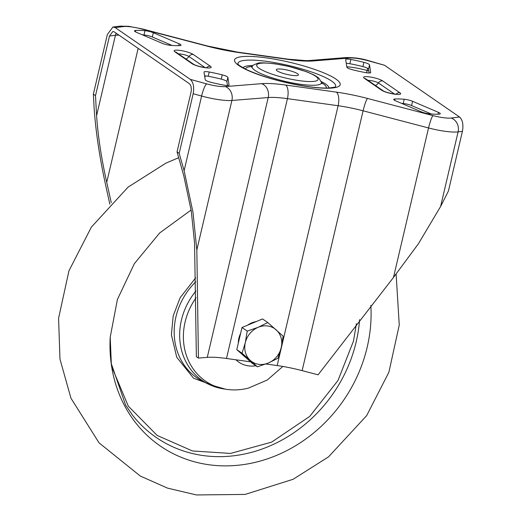 <?xml version="1.0" encoding="UTF-8"?>
<svg xmlns="http://www.w3.org/2000/svg" width="521" height="521" viewBox="0 0 521 521"><rect width="100%" height="100%" fill="white"/><g stroke="black" fill="none" stroke-linecap="round" stroke-linejoin="round"><path stroke-width="0.78" d="M283.001 69.286A11.364 2.156 13.2 0 0 276.319 69.71A11.364 2.156 13.2 0 0 291.753 75.324A11.364 2.156 13.2 0 0 298.442 74.9A11.364 2.156 13.2 0 0 283.001 69.286M370.75 72.458A6.682 1.27 -166.8 0 1 370.75 72.562A6.682 1.27 -166.8 0 1 366.817 72.81A6.682 1.27 -166.8 0 1 365.553 72.601A39.765 7.541 -166.8 0 1 352.509 69.749A6.682 1.27 -166.8 0 1 346.882 67.235L345.651 59.622A6.682 1.27 -166.8 0 1 345.657 59.524A6.682 1.27 -166.8 0 1 350.854 59.479A39.765 7.541 -166.8 0 1 363.899 62.338A6.682 1.27 -166.8 0 1 369.526 64.851L370.705 72.653M169.39 45.216A6.682 1.27 13.2 0 0 170.549 45.347A39.765 7.541 13.2 0 0 179.83 45.614A6.682 1.27 13.2 0 0 181.047 45.184A6.682 1.27 13.2 0 0 179.172 43.79L153.343 32.745A6.682 1.27 13.2 0 0 144.975 30.706A39.765 7.541 13.2 0 0 135.694 30.439A6.682 1.27 13.2 0 0 134.483 30.869A6.682 1.27 13.2 0 0 136.352 32.263L162.181 43.308A6.682 1.27 13.2 0 0 169.39 45.216M229.103 84.982A6.682 1.27 -166.8 0 1 229.103 85.086A6.682 1.27 -166.8 0 1 225.17 85.333A6.682 1.27 -166.8 0 1 223.906 85.125A39.765 7.541 -166.8 0 1 210.862 82.272A6.682 1.27 -166.8 0 1 205.235 79.759L204.004 72.145A6.682 1.27 -166.8 0 1 204.011 72.048A6.682 1.27 -166.8 0 1 209.208 72.002A39.765 7.541 -166.8 0 1 222.252 74.861A6.682 1.27 -166.8 0 1 227.879 77.375L229.058 85.177M428.62 113.773A6.682 1.27 13.2 0 0 429.779 113.904A39.765 7.541 13.2 0 0 439.066 114.164A6.682 1.27 13.2 0 0 440.278 113.741A6.682 1.27 13.2 0 0 438.402 112.347L412.573 101.302A6.682 1.27 13.2 0 0 404.211 99.257A39.765 7.541 13.2 0 0 394.925 98.997A6.682 1.27 13.2 0 0 393.713 99.42A6.682 1.27 13.2 0 0 395.589 100.814L421.417 111.865A6.682 1.27 13.2 0 0 428.62 113.773M265.905 363.99L277.172 365.56L338.116 105.73L287.436 98.645L226.492 358.481A44.559 8.447 13.2 0 0 207.273 357.373L198.423 358.09L196.365 356.664L194.554 242.864L191.285 211.142L183.789 175.772L177.042 151.885L179.185 153.363L193.174 93.728C194.34 87.072 193.382 82.285 190.308 79.381L206.661 83.861A17.825 3.38 13.2 0 0 217.609 86.147A17.825 3.38 13.2 0 0 225.3 86.59L261.62 83.653A55.701 10.557 -166.8 0 1 285.645 85.04L336.319 92.119A55.701 10.557 -166.8 0 1 367.533 98.456L432.99 115.616A17.825 3.38 13.2 0 0 442.98 117.642A17.825 3.38 13.2 0 0 451.179 118.033L459.555 117.01L384.452 65.229L368.1 60.749A17.825 3.38 13.2 0 0 349.461 58.02L313.141 60.957A55.701 10.557 -166.8 0 1 289.116 59.57L238.436 52.491A55.701 10.557 -166.8 0 1 207.228 46.154L141.764 28.994A17.825 3.38 13.2 0 0 123.581 26.571L115.206 27.593L190.308 79.381M198.423 358.09L196.834 249.969L192.998 212.327L184.108 170.68L179.185 153.363M393.479 277.459L428.542 127.958L363.085 110.797L302.141 370.633L318.09 374.814L393.479 277.459L418.37 243.828L440.59 206.524L448.431 190.992L462.42 131.357L458.096 131.891A28.961 5.49 -166.8 0 1 444.771 131.253A28.961 5.49 -166.8 0 1 428.542 127.958A11.143 1.485 -75.3 0 1 432.99 115.616M227.508 85.522L226.876 81.634A6.682 1.27 13.2 0 0 221.249 79.12A39.765 7.541 13.2 0 0 208.205 76.261A6.682 1.27 13.2 0 0 204.61 75.871M401.613 103.392A39.765 7.541 -166.8 0 1 403.208 103.516A6.682 1.27 -166.8 0 1 411.577 105.561L431.375 114.027M115.206 27.593L112.927 26.994L107.346 34.549L93.357 94.184L95.499 95.662L109.488 36.027L112.842 31.494L114.21 31.859L189.305 83.64C191.155 85.385 191.728 88.251 191.025 92.25L177.042 151.885M142.383 34.842A39.765 7.541 -166.8 0 1 143.978 34.966A6.682 1.27 -166.8 0 1 152.347 37.004L172.145 45.477M369.155 72.999L368.523 69.111A6.682 1.27 13.2 0 0 362.896 66.597A39.765 7.541 13.2 0 0 349.852 63.738A6.682 1.27 13.2 0 0 346.257 63.347M226.492 358.481L250.614 361.848M349.461 58.02A11.143 9.424 85.4 0 0 346.068 57.564C354.449 57.518 361.939 58.547 368.542 60.651L384.452 65.229M459.555 117.01C462.628 119.921 463.586 124.701 462.42 131.357M302.141 370.633A44.559 8.447 13.2 0 0 277.172 365.56M93.357 94.184L94.158 108.655C95.864 132.738 99.863 158.996 106.154 187.449L109.827 204.18M95.499 95.662L96.587 115.649C97.968 136.04 101.354 158.26 106.74 182.317L111.26 202.676M208.817 464.732A141.478 125.033 124.6 0 0 370.841 305.352A141.478 125.033 -55.4 0 1 208.817 464.732A141.478 125.033 -55.4 0 1 110.205 337.211A141.478 125.033 124.6 0 0 208.817 464.732M111.839 366.986L128.309 406.146L157.166 435.439L192.47 450.965L230.536 453.426L271.623 442.127L309.721 416.403L337.999 380.48L353.459 341.138L356.416 323.691M255.831 365.749A27.847 24.611 -55.4 0 1 236.006 359.809M282.864 366.445L267.319 379.985L248.387 388.125A62.383 55.135 -55.4 0 1 185.105 321.971A62.383 55.135 -55.4 0 1 196.072 297.745M245.157 357.028A20.052 17.721 -55.4 0 1 242.858 354.996M238.325 343.124A20.052 17.721 -55.4 0 1 238.879 338.214A20.052 17.721 -55.4 0 1 240.591 333.466M247.67 325.137A20.052 17.721 -55.4 0 1 256.111 321.62M257.387 366.817L252.151 363.209L236.794 349.637L241.991 327.501L262.532 318.943L267.768 322.551L258.182 327.305A20.052 17.721 -55.4 0 1 276.137 329.813A20.052 17.721 -55.4 0 1 281.216 347.67A20.052 17.721 -55.4 0 1 268.348 363.013A20.052 17.721 -55.4 0 1 250.399 360.506L257.387 366.817L268.348 363.013L277.927 358.259L281.216 347.67L283.118 336.13L267.768 322.551M245.313 342.655A20.052 17.721 -55.4 0 1 258.182 327.305L247.221 331.109L245.313 342.655A20.052 17.721 124.6 0 0 250.399 360.506L242.031 353.245L245.313 342.655M241.991 327.501L247.221 331.109M236.794 349.637L242.031 353.245M394.631 94.177A10.212 1.934 -166.8 0 1 381.561 90.185L364.394 78.352A10.212 1.934 -166.8 0 1 369.597 76.913A10.212 1.934 -166.8 0 1 382.668 80.905L399.835 92.738A10.212 1.934 -166.8 0 1 394.631 94.177M397.282 94.438L394.247 94.021C388.783 93.038 385.065 91.956 383.091 90.778A4.455 3.94 124.6 0 0 381.561 90.185M192.086 63.705L174.919 51.866A10.212 1.934 -166.8 0 1 180.129 50.433A10.212 1.934 -166.8 0 1 193.2 54.425L210.367 66.258A10.212 1.934 -166.8 0 1 205.163 67.691A10.212 1.934 -166.8 0 1 192.086 63.705A4.455 3.94 -55.4 0 1 193.617 64.298C195.59 65.47 199.309 66.551 204.779 67.541L207.814 67.958M253.011 65.483A44.285 8.395 13.2 0 0 243.073 67.795M237.895 63.992A50.185 9.515 -166.8 0 1 267.455 61.498A50.185 9.515 -166.8 0 1 335.4 86.864M245.515 69.085A41.491 7.867 -166.8 0 1 252.184 66.421M252.398 66.16A35.591 6.747 13.2 0 0 265.86 75.623A35.591 6.747 13.2 0 0 300.5 84.278A35.591 6.747 13.2 0 0 321.444 82.357L318.95 78.274L317.901 77.395L314.17 75.07L306.902 71.846L288.979 66.46L274.854 63.777C264.043 62.709 258.351 62.553 257.791 63.295C253.955 64.65 252.157 65.6 252.398 66.16L251.246 67.157M266.478 57.896A54.249 10.283 -166.8 0 1 335.941 79.094A54.249 10.283 -166.8 0 1 308.276 86.714A54.249 10.283 -166.8 0 1 238.813 65.516A54.249 10.283 -166.8 0 1 266.478 57.896M299.523 80.677A31.527 5.978 13.2 0 0 315.602 76.248A31.527 5.978 13.2 0 0 275.238 63.933A31.527 5.978 13.2 0 0 259.158 68.362A31.527 5.978 13.2 0 0 299.523 80.677M207.273 357.373L268.217 97.538L231.897 100.475A28.961 5.49 -166.8 0 1 219.4 99.752A28.961 5.49 -166.8 0 1 201.614 96.04A11.143 2.097 -74.7 0 1 206.661 83.861M184.108 170.68L201.614 96.04L193.174 93.728M440.59 206.524L458.096 131.891A11.143 9.717 -97 0 0 451.179 118.033M346.804 66.773A24.507 4.643 -166.8 0 1 367.129 70.478L368.822 70.941M366.589 72.777L367.129 70.478A6.682 1.257 105.3 0 0 367.565 68.258M196.834 249.969L231.897 100.475A11.143 9.424 -94.6 0 0 225.3 86.59M367.533 98.456A11.143 1.485 -75.3 0 0 363.085 110.797A44.559 8.447 13.2 0 0 338.116 105.73A11.143 4.767 -82 0 0 336.319 92.119M285.645 85.04A11.143 4.767 -82 0 1 287.436 98.645A44.559 8.447 13.2 0 0 268.217 97.538A11.143 9.424 -94.6 0 0 261.62 83.653M112.927 26.994L119.732 26.167A11.143 9.717 83 0 1 123.581 26.571M119.732 26.167L128.635 26.304L142.096 28.863A11.143 1.485 104.7 0 0 141.764 28.994M142.096 28.863L207.553 46.024A11.143 1.485 104.7 0 0 207.228 46.154M207.553 46.024L237.485 52.107A11.143 4.767 98 0 1 238.436 52.491M237.485 52.107L288.159 59.186A11.143 4.767 98 0 1 289.116 59.57M288.159 59.186L306.27 60.638L309.748 60.501A11.143 9.424 85.4 0 1 313.141 60.957M368.542 60.651A11.143 2.097 105.3 0 0 368.1 60.749M96.587 115.649L115.434 35.298A24.507 4.643 -166.8 0 1 118.996 35.161M106.74 182.317L138.156 48.368M109.488 36.027L115.434 35.298A6.682 5.829 83 0 1 116.261 33.272M394.527 94.06L378.415 82.95A6.128 1.159 13.2 0 0 373.531 81.133A6.128 1.159 13.2 0 0 368.034 80.397M382.668 80.905A4.455 3.94 124.6 0 0 378.415 82.95A6.682 5.907 -55.4 0 1 375.426 85.49M205.059 67.58L188.947 56.47A6.128 1.159 13.2 0 0 184.063 54.653A6.128 1.159 13.2 0 0 178.566 53.917M193.2 54.425A4.455 3.94 -55.4 0 0 188.947 56.47A6.682 5.907 -55.4 0 1 185.951 59.01M321.522 82.683A41.491 7.867 -166.8 0 1 326.302 88.036M329.07 87.964A44.285 8.395 13.2 0 0 321.197 81.471M206.563 67.737A4.455 3.94 -55.4 0 1 210.367 66.258M174.919 51.866A4.455 3.94 -55.4 0 1 176.45 52.458L193.617 64.298M365.905 78.931L365.924 78.938A4.455 3.94 124.6 0 0 364.394 78.352M399.835 92.738A4.455 3.94 124.6 0 0 396.032 94.216M394.612 100.345L394.925 98.997M403.208 103.516L404.211 99.257M411.577 105.561L412.573 101.302M437.966 114.21L438.402 112.347M208.205 76.261L209.208 72.002M221.249 79.12L222.252 74.861M226.876 81.634L227.879 77.375M143.978 34.966L144.975 30.706M152.347 37.004L153.343 32.745M178.736 45.659L179.172 43.79M135.382 31.788L135.694 30.439M349.852 63.738L350.854 59.479M362.896 66.597L363.899 62.338M368.523 69.111L369.526 64.851M359.588 319.62A136.756 120.859 -55.4 0 1 356.175 341.919A136.756 120.859 -55.4 0 1 203.086 455.543A136.756 120.859 -55.4 0 1 132.738 415.458L125.626 405.123L111.318 363.71L110.205 337.211L117.394 299.497L134.353 263.659L159.686 232.952L191.109 210.041M195.759 281.783A64.611 57.102 124.6 0 0 175.968 316.761A64.611 57.102 124.6 0 0 203.985 382.01A64.611 57.102 124.6 0 0 203.991 382.017L209.058 384.446A63.725 56.32 -55.4 0 1 181.425 320.089A63.725 56.32 -55.4 0 1 195.948 291.011M195.662 277.849L180.168 297.647L173.18 315.941L171.402 334.762L176.736 357.256L193.571 378.246L221.555 388.568M224.18 388.979A63.725 56.32 -55.4 0 1 209.058 384.446L225.528 389.187M335.277 87.04L329.826 87.919C324.433 88.277 317.126 87.828 307.898 86.564C284.075 82.885 263.782 77.303 247.032 69.827C234.261 63.002 239.855 65.021 237.823 63.888M206.016 75.949L204.72 76.548M346.068 57.564L309.748 60.501M321.444 82.357L322.03 83.764M365.924 78.938L383.091 90.778M178.71 157.687L165.763 163.223L128.075 187.137L91.364 227.123L68.954 270.796L58.58 318.285L59.98 359.138L70.967 398.22L99.042 442.843L140.318 476.057L167.56 488.138L196.456 494.95L245.144 494.416L293.082 479.287L328.497 456.891L366.667 415.628L388.9 372.215L399.255 325.039L396.123 274.215"/></g></svg>
